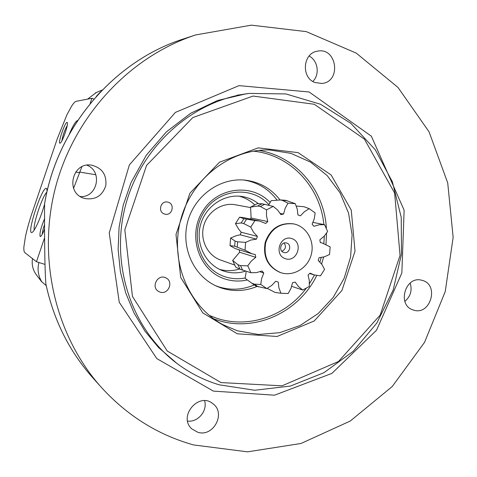 <?xml version="1.0" encoding="UTF-8"?>
<svg xmlns="http://www.w3.org/2000/svg" width="477" height="477" viewBox="0 0 477 477"><rect width="100%" height="100%" fill="white"/><g stroke="black" fill="none" stroke-linecap="round" stroke-linejoin="round"><path stroke-width="0.72" d="M90.111 103.634L91.924 98.292L76.195 101.303C75.062 101.553 73.541 103.163 71.639 106.121L66.893 114.85L57.18 139.045L32.341 212.146C29.27 221.233 26.95 229.532 25.376 237.045L23.928 246.555C23.695 249.9 23.987 251.916 24.798 252.601L36.461 261.718L45.029 264.431M91.924 98.292L93.969 99.049M46.221 285.645L41.69 281.663C38.148 275.718 37.224 269.326 38.911 262.493M41.41 281.251L41.69 281.663M59.953 143.201C57.419 143.505 65.886 119.703 67.287 122.613C68.718 124.103 62.225 142.748 60.126 143.16L59.953 143.201M44.516 229.3C42.823 233.539 41.475 235.948 40.485 236.514L40.146 236.509C39.43 233.444 40.939 227.41 44.683 218.406M47.086 191.39L46.764 188.737L46.364 188.385C42 186.257 25.937 235.501 32.019 232.43C34.487 231.798 41.105 216.946 44.629 203.977M77.662 120.502L77.572 120.508C75.676 121.122 72.927 125.654 69.326 134.115M36.461 261.718L44.456 238.154M36.783 275.36L36.055 274.4C32.776 269.654 31.589 264.389 32.484 258.612M87.565 99.127L96.288 92.556M96.247 96.461L100.587 91.757M46.919 192.112C42.531 195.552 32.633 225.114 34.249 229.986M42.268 234.237C42.334 231.995 43.109 228.733 44.588 224.452M61.879 140.828C62.755 135.426 64.532 130.34 67.215 125.57M256.489 239.132L257.407 236.407L253.52 232.216L250.735 227.112L254.962 220.553L259.434 221.042L265.719 223.474L267.788 221.566L266.476 215.825L266.536 209.886L273.208 206.386L277.56 209.993L280.923 214.632L283.571 214.054L285.157 208.342L287.995 203.184L295.263 203.655L297.249 209.111L297.922 214.936L300.427 215.831L304.433 211.681L309.227 208.676L315.136 212.921L314.283 218.734L312.137 224.19L313.836 226.301L319.149 224.78L324.593 224.685L327.616 231.53L324.193 236.175L319.846 239.836L320.305 242.59L322.041 242.918L330.156 246.865L329.541 254.497L324.479 256.787L319.089 257.717L318.195 260.394L321.915 264.461L324.557 269.41L320.472 275.855L314.152 274.925L310.092 273.148L308.07 275.05L309.329 280.655L309.251 286.468L302.746 290.04L298.483 286.588L295.174 282.086L292.562 282.706L290.982 288.376L288.168 293.534L280.923 293.248L278.92 287.881L278.24 282.098L275.712 281.257L271.675 285.479L266.81 288.579L260.758 284.453L261.617 278.592L263.793 273.071L262.04 270.972L256.584 272.57L250.95 272.743L247.766 265.832L251.301 261.074L255.791 257.33L255.302 254.533L251.922 253.782L245.017 250.192L245.613 242.376L250.89 240.05L256.489 239.132L240.289 234.827L241.165 232.221L238.524 228.972L235.447 223.624L239.609 217.184L243.753 217.655L259.434 221.042M280.697 272.641L280.071 272.433C267.663 266.792 262.714 256.763 265.212 242.34C270.304 228.614 279.629 222.437 293.188 223.808L293.754 223.922C306.663 226.462 314.975 241.249 311.242 254.718C307.737 268.253 293.14 276.898 280.697 272.641L280.625 272.617C268.199 266.971 263.244 256.924 265.749 242.483C270.847 228.739 280.178 222.55 293.754 223.922M287.995 203.184L282.462 200.412L280.482 199.952L271.145 200.686L268.64 205.193M250.02 219.009L251.129 218.025L250.562 207.125L257.133 203.697L262.034 203.762L273.208 206.386M248.815 281.025L245.106 278.312L246.132 272.105M240.289 234.827L236.276 235.674L230.612 238.017L230.033 245.697L235.292 248.612L251.922 253.782M250.95 272.743L240.056 269.249L235.799 267.245L232.657 260.448L239.639 252.25L239.21 249.865M295.263 203.655L285.544 200.292L280.482 199.952M296.318 206.058L303.962 206.732L309.227 208.676M313.007 222.395L324.593 224.685M254.158 284.882L251.737 283.153L256.131 286.128L266.81 288.579M260.758 284.453L254.378 284.173L251.826 283.213M280.923 293.248L275.193 292.461L267.198 288.394M302.746 290.04L291.709 286.343M230.033 245.697L234.678 246.18L245.017 250.192M245.613 242.376L237.612 241.809L235.066 241.082L230.612 238.017M247.766 265.832L240.527 265.635L237.969 264.735L232.657 260.448M250.562 207.125L257.669 206.04L260.37 206.517L266.536 209.886M251.737 283.153L245.106 278.312M73.589 188.302L81.877 166.765M234.601 265.003L220.612 260.037C207.614 255.529 199.839 239.991 203.697 225.889C207.406 211.752 221.912 202.182 235.423 204.782L250.514 207.573M285.288 258.689C273.369 254.742 280.19 234.392 292.002 238.637C303.831 242.65 297.082 262.821 285.288 258.689M254.962 220.553L243.914 218.693L239.609 217.184M235.447 223.624L241.153 222.968L243.735 223.57L250.735 227.112M241.165 232.221L257.407 236.407M251.129 218.025L267.788 221.566M260.001 271.747L263.793 273.071M239.639 252.25L255.791 257.33M280.214 213.428L283.571 214.054M283.648 252.416C278.18 250.807 280.983 241.314 286.438 242.966C292.288 244.224 289.575 254.33 283.887 252.488L283.648 252.416M284.119 243.014C286.385 246.579 285.645 249.334 281.901 251.29M239.132 196.166C245.041 197.687 250.216 200.573 254.658 204.812M239.502 269.004C232.842 271.079 226.176 271.192 219.509 269.35M193.537 444.928C157.97 434.952 127.186 415.705 101.184 387.187C55.308 335.897 36.759 257.628 55.809 186.245C75.02 114.897 130.233 56.405 195.612 34.946L251.355 25.156L306.24 31.613L356.236 53.108L398.009 87.464L429.056 131.813L447.718 182.906L453.15 237.313L445.232 291.596L424.524 342.385L392.243 386.513L350.237 421.054L300.975 443.485L247.533 451.844L193.537 444.928M101.184 387.187L92.681 377.671C69.302 351.322 53.716 320.145 45.917 284.137C44.588 269.982 44.355 222.813 44.617 203.757C57.186 127.109 114.301 60.853 183.49 38.929C114.313 60.859 57.264 126.989 44.623 203.506L44.617 203.757M45.917 284.137L45.935 284.304C53.752 320.234 69.332 351.352 92.681 377.671M86.88 165.191C102.949 171.106 97.564 197.544 80.488 196.637M309.102 56.059C317.974 60.436 320.025 74.507 312.846 81.448M410.154 283.022C412.366 290.308 410.596 296.432 404.848 301.404M204.615 400.722C207.71 410.786 197.961 422.503 187.61 421.09M315.064 82.557C301.005 77.811 302.698 53.329 317.265 51.212C336.792 46.615 341.836 81.716 321.987 83.457L315.064 82.557M413.136 309.943C396.566 305.167 405.456 275.181 421.918 280.303C439.752 284.238 430.516 316.227 413.338 310.008L413.136 309.943M197.782 432.251L191.992 429.008C177.575 416.755 198.826 391.408 213.004 403.798C226.211 413.219 213.291 437.457 197.782 432.251M83.904 198.247C65.075 192.839 72.081 161.816 91.393 165.131C101.953 167.761 106.759 174.54 105.828 185.47C102.412 195.886 95.34 200.221 84.614 198.474L83.904 198.247M220.994 382.578L167.26 351.042L132.457 296.45L124.825 229.753L146.564 165.418L192.809 117.569L253.048 96.062L314.295 104.266L364.464 139.171L394.634 193.012L400.048 255.386L380.187 315.088L338.497 361.488L282.056 385.821L220.994 382.578M164.41 213.988C157.44 211.937 160.683 200.239 167.701 202.105C175.411 203.5 172.31 216.373 164.815 214.107L164.41 213.988M160.033 292.079L158.793 291.548C150.476 287.446 157.696 273.476 165.853 277.864C173.992 281.376 168.363 295.15 160.033 292.079M237.343 333.811L202.785 312.882L180.688 277.417L175.995 234.517L189.924 193.197L219.474 162.21L258.236 147.858L298.083 152.622L331.133 174.981L351.269 210.118L355.019 251.194L341.89 290.553L314.271 320.926L277.113 336.47L237.343 333.811M219.146 384.79C203.959 380.252 189.894 373.133 176.943 363.426C131.67 329.524 109.692 264.27 125.648 204.967C141.496 145.634 193.167 100.122 249.328 93.414L285.908 93.939L320.496 104.242L350.899 123.358L375.31 149.82L392.38 181.82L401.235 217.303L401.473 254.122L393.155 290.099L376.782 323.132L353.26 351.251L323.907 372.71L290.398 386.054L254.73 390.264L219.146 384.79M237.105 95.215L249.328 93.414M237.361 330.794L223.015 324.718C188.326 306.222 169.544 260.901 180.711 219.724C191.641 178.487 230.57 148.639 269.857 149.981L291.059 153.385L310.545 162.126L327.198 175.59L340.089 192.911L348.526 213.034L352.086 234.791L350.607 256.93L344.179 278.222L333.173 297.451L318.183 313.538L300.027 325.529L279.713 332.678L258.409 334.502L237.361 330.794M256.942 286.492C245.261 291.268 233.468 291.799 221.549 288.084L217.077 286.385C193.877 276.439 180.616 247.688 187.723 221.608C194.616 195.469 220.481 177.211 245.542 180.199C259.673 182.053 271.174 188.642 280.047 199.952M254.271 284.954C242.513 289.921 230.606 290.529 218.549 286.778L215.598 285.711M243.926 180.044C257.622 182.286 268.688 188.999 277.131 200.179M247.33 279.945C239.758 281.668 232.293 281.347 224.941 278.979C199.32 271.008 187.336 236.371 202.248 211.967C216.612 187.222 251.594 182.697 270.042 202.403M245.118 277.984C238.309 279.307 231.619 278.902 225.055 276.773C200.423 269.1 189.119 235.62 203.774 212.39C217.888 188.814 251.659 185.195 268.867 204.681M245.649 271.133C238.333 273.44 231.053 273.428 223.814 271.103L222.306 270.566C205.354 264.198 195.379 243.658 200.471 225.025C205.384 206.344 224.291 193.549 242.161 196.512C248.189 197.502 253.603 199.899 258.409 203.697M75.682 172.042L79.265 172.65M282.462 200.412L287.243 200.722M258.367 286.892L254.378 284.173M237.224 246.949L237.612 241.809M242.626 270.179L240.527 265.635M260.37 206.517L264.759 204.222M234.678 246.18L235.066 241.082M240.056 269.249L237.969 264.735M257.669 206.04L262.034 203.762M80.082 196.381L80.959 196.631M79.528 172.054L95.859 174.755M243.735 223.57L246.52 219.259M241.153 222.968L243.914 218.693M316.716 275.545C298.972 312.22 255.171 332.624 217.482 320.139L213.66 318.821M258.808 150.404C295.746 156.146 324.461 190.174 326.375 228.334M326.554 233.229L325.988 244.29M323.656 257.025L321.576 263.99M306.204 288.323C285.866 315.887 249.042 328.82 217.214 318.415L209.284 315.41M253.317 151.167C290.231 154.679 320.365 186.901 323.853 224.524M324.324 236.037L323.847 243.431M321.224 257.52L319.894 261.998M314.498 275.026L309.454 283.708M36.055 274.4L41.642 281.764M95.257 92.991L102.311 89.968M245.548 278.669L247.897 280.351M309.71 273.536L314.152 274.925M275.712 281.263L276.32 281.484M320.294 242.513L322.041 242.918M195.612 34.946L183.49 38.929M176.943 363.426L158.602 347.578L145.097 331.342L134.043 313.007L125.725 292.956L120.371 271.634L118.135 249.554L119.089 227.213L123.227 205.158L131.092 182.435L146.332 155.162L166.497 131.777L190.597 113.311L217.494 100.51L245.929 93.832M213.374 391.104L274.519 395.194L331.903 373.396L376.532 330.227L401.855 272.939L404.126 210.208L371.356 136.178L309.15 91.983L239.007 85.633L175.405 112.405L129.368 164.905L109.233 232.967L119.262 302.305L156.802 358.597L213.374 391.104"/></g></svg>
